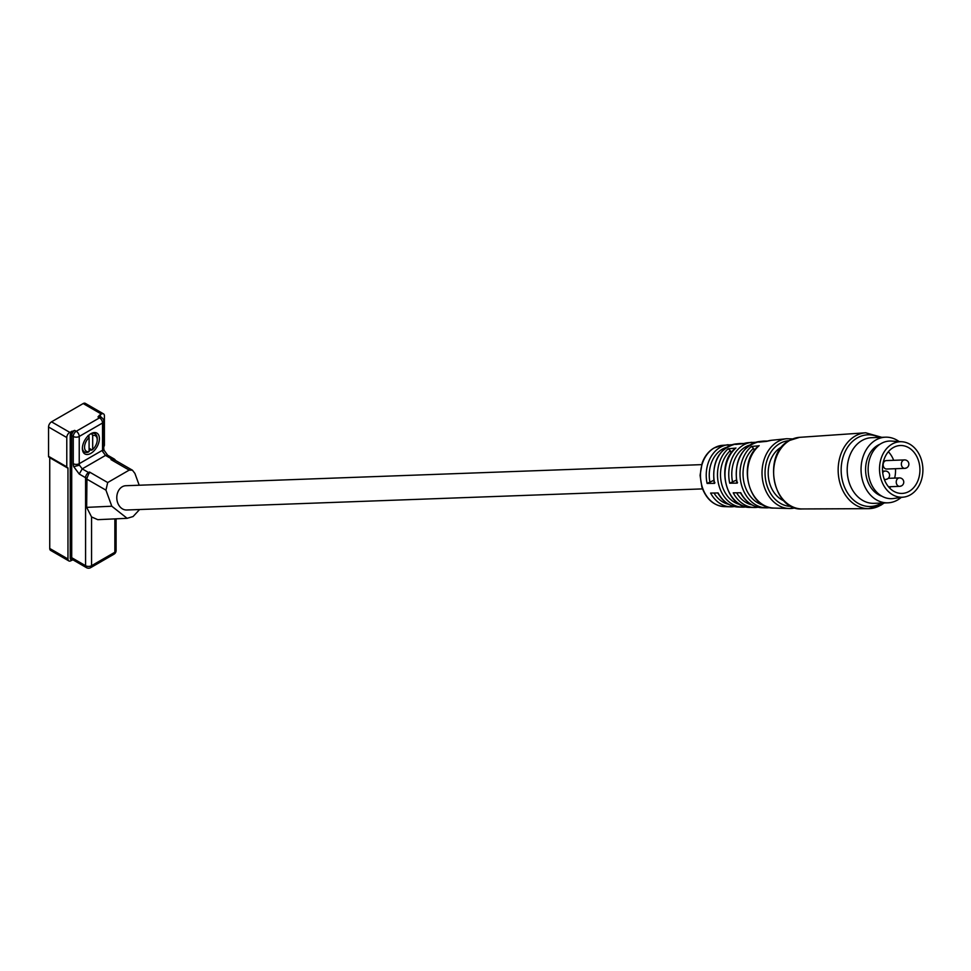 <?xml version="1.0" encoding="UTF-8"?>
<svg xmlns="http://www.w3.org/2000/svg" width="971" height="971" viewBox="0 0 971 971"><rect width="100%" height="100%" fill="white"/><g stroke="black" fill="none" stroke-linecap="round" stroke-linejoin="round"><path stroke-width="1.46" d="M88.009 435.615L89.089 437.533L89.089 451.588L88.009 452.255A10.499 6.057 120 0 1 82.401 447.777M89.089 437.533A8.97 5.183 120 0 0 84.538 447.182A8.97 5.183 120 0 0 89.089 451.588M90.097 434.195A9.916 5.729 -60 0 1 91.177 433.794L91.59 433.552A10.499 6.057 -60 0 1 97.234 438.613L97.234 439.863A8.97 5.183 120 0 0 92.682 435.457L92.682 449.512L91.59 450.18L91.177 449.452A9.916 5.729 -60 0 1 89.393 450.762A9.916 5.729 -60 0 1 89.089 450.92M90.886 433.709L90.886 433.709A12.028 6.943 120 0 0 82.377 448.432A12.028 6.943 120 0 0 90.886 453.348A12.028 6.943 120 0 0 99.394 438.613A12.028 6.943 120 0 0 90.886 433.709M88.944 437.266L88.944 435.081M91.177 449.452L89.089 448.25M91.59 433.552L92.682 435.457M92.682 449.512A8.97 5.183 120 0 0 97.234 439.863M103.763 446.709A1.687 0.971 120 0 0 104.407 445.119L104.407 415.819A4.224 2.44 120 0 0 103.533 413.877A4.224 2.44 120 0 0 101.421 414.083L83.19 403.56L51.536 421.839A4.224 2.44 120 0 0 48.55 427.009L66.781 437.533A4.224 2.44 -60 0 1 69.766 432.362L74.694 430.384L76.248 431.282A4.224 2.44 120 0 0 73.262 436.452L71.708 435.554L71.708 557.694L85.582 565.705L85.582 477.708L79.234 474.042L73.735 466.675A8.448 4.879 60 0 1 73.262 463.689A4.224 2.44 0 0 0 79.234 463.689L102.538 450.241L102.538 423.004L79.234 436.452L79.234 463.689A4.224 2.44 -120 0 0 79.476 465.182L82.219 468.872L105.523 455.411L102.768 451.733A4.224 2.44 60 0 1 102.538 450.241A4.224 2.44 0 0 0 103.763 448.517L103.763 421.28A4.224 2.44 180 0 1 102.538 423.004A4.224 2.44 -120 0 0 99.54 417.833L76.248 431.282A4.224 2.44 60 0 1 79.234 436.452A4.224 2.44 180 0 1 73.262 436.452L73.262 463.689M103.763 421.28A4.224 4.224 0 0 0 101.652 417.627A4.224 2.44 120 0 0 99.54 417.833L97.986 416.935L99.479 415.212A5.28 3.047 -60 0 1 100.935 417.202M101.421 414.083L99.479 415.212M74.694 430.384A4.224 2.44 120 0 0 71.708 435.554A1.056 0.607 0 0 0 70.215 435.554L70.215 557.694A1.056 0.607 180 0 1 71.708 557.694A4.224 2.44 120 0 0 72.582 559.624L86.455 567.647A4.224 2.44 -60 0 1 85.582 565.705A4.224 2.44 0 0 0 91.553 565.705L91.553 516.936L86.662 507.372L86.953 478.23L89.466 472.015L107.696 482.538L129.192 470.122L110.973 459.599L115.124 460.218L132.42 470.195L129.192 470.122M66.781 437.533L66.781 466.845A1.687 0.971 -60 0 0 67.12 467.621A1.687 0.971 -60 0 0 67.509 467.694A1.056 0.607 120 0 1 67.97 468.228L67.97 558.993A4.224 2.44 120 0 0 68.844 560.922L50.626 550.399A4.224 2.44 120 0 1 49.739 548.469L49.739 457.705A1.056 0.607 -60 0 0 49.739 457.584M48.55 427.009L48.55 456.321A1.687 0.971 120 0 0 48.902 457.098A1.687 0.971 120 0 0 49.29 457.171M83.19 403.56A4.224 2.44 -60 0 1 85.302 403.353L103.533 413.877M139.593 509.52L133.076 516.548L127.14 518.32L111.786 506.219L105.948 490.149L86.662 479.019M72.898 559.818L70.956 560.716A4.224 2.44 120 0 1 68.844 560.922M91.553 516.936L97.768 519.667L127.14 518.32M132.42 470.195L134.908 473.423L139.205 485.233M702.519 488.899L126.716 509.993A12.15 9.479 -92.1 0 1 117.066 500.563A12.15 9.479 -92.1 0 1 122.237 486.774A12.15 9.479 -92.1 0 1 125.829 485.718L701.632 464.636M107.696 482.538L105.948 490.149M759.164 445.665A33.961 26.52 87.9 0 0 748.653 483.412A33.961 26.52 87.9 0 0 773.923 508.076C748.435 509.144 737.062 461.99 758.776 445.835L751.433 446.442L753.52 448.335L754.321 450.568M735.957 447.983A32.407 25.307 87.9 0 0 726.114 483.983A32.407 25.307 87.9 0 0 750.195 507.384C725.968 508.416 715.02 463.701 735.557 448.153L728.226 448.748L730.301 450.653L731.151 452.972M728.226 448.748A31.885 24.894 -92.1 0 0 718.601 484.165A31.885 24.894 -92.1 0 0 742.281 507.153L746.226 506.886A31.885 24.894 -92.1 0 1 742.281 507.153L738.336 507.044A31.63 24.688 87.9 0 1 718.139 492.977L710.602 493.062A31.108 24.287 -92.1 0 0 730.423 506.813L734.367 506.534M751.433 446.442A33.439 26.108 -92.1 0 0 741.14 483.607A33.439 26.108 -92.1 0 0 766.01 507.845L769.954 507.59A33.439 26.108 -92.1 0 1 766.01 507.845L762.065 507.736A33.184 25.914 87.9 0 1 740.764 492.758L733.226 492.831A32.662 25.501 -92.1 0 0 754.151 507.505L758.096 507.238M736.297 480.135L729.719 483.194L737.256 483.121L737.499 482.296M713.697 480.354L707.094 483.424L714.644 483.352L714.887 482.514M714.207 483.194C711.767 461.504 719.038 448.408 736.018 443.917L739.951 443.516A31.885 24.894 -92.1 0 0 735.69 444.439L743.422 443.674A32.407 25.307 87.9 0 1 747.828 442.703L755.717 442.278M736.819 482.963C734.125 460.096 741.735 446.272 759.638 441.502L763.57 441.089A33.439 26.108 -92.1 0 0 758.897 442.133L766.641 441.356A33.961 26.52 87.9 0 1 771.435 440.288L786.656 438.722A34.968 27.309 -92.1 0 0 777.722 441.659A34.968 27.309 -92.1 0 0 762.66 480.487A34.968 27.309 -92.1 0 0 789.217 508.525L795.2 507.882M784.01 500.878A28.827 22.515 -92.1 0 1 768.243 474.965A28.827 22.515 -92.1 0 1 781.133 447.218A28.827 22.515 -92.1 0 1 782.031 446.733M901.161 497.455A32.844 25.647 -92.1 0 1 897.605 499.98A32.844 25.647 -92.1 0 1 887.907 502.82L874.058 503.33A32.844 25.647 -92.1 0 1 847.95 477.829A32.844 25.647 -92.1 0 1 861.957 440.543A32.844 25.647 -92.1 0 1 871.655 437.69L885.503 437.181A32.844 25.647 -92.1 0 1 899.11 441.562M887.907 502.82A32.844 25.647 -92.1 0 1 861.799 477.319A32.844 25.647 -92.1 0 1 875.793 440.033A32.844 25.647 -92.1 0 1 885.503 437.181M881.911 496.205A27.03 21.107 -92.1 0 1 865.695 472.343A27.03 21.107 -92.1 0 1 877.723 445.337A27.03 21.107 -92.1 0 1 880.005 444.22M903.916 497.079L893.466 498.511A28.827 22.515 -92.1 0 1 869.021 477.368A28.827 22.515 -92.1 0 1 881.085 443.553A28.827 22.515 -92.1 0 1 891.366 441.077L901.889 441.744A27.771 21.69 -92.1 0 1 922.45 464.356A27.771 21.69 -92.1 0 1 910.422 494.822A27.771 21.69 -92.1 0 1 903.916 497.079A27.771 21.69 -92.1 0 1 880.369 476.712A27.771 21.69 -92.1 0 1 891.985 444.135A27.771 21.69 -92.1 0 1 901.889 441.744M893.247 447.595A23.972 18.716 -92.1 0 1 900.323 445.519A23.972 18.716 -92.1 0 1 919.379 464.138A23.972 18.716 -92.1 0 1 909.159 491.35A23.972 18.716 -92.1 0 1 902.083 493.426A23.972 18.716 -92.1 0 1 883.027 474.807A23.972 18.716 -92.1 0 1 893.247 447.595M888.344 451.758A23.972 18.716 -92.1 0 1 893.66 460.315M895.468 468.702A23.972 18.716 -92.1 0 1 894.643 478.084M890.759 486.677A23.972 18.716 -92.1 0 1 889.679 488.085M886.596 469.029A4.224 3.301 -92.1 0 1 883.246 465.752A4.224 3.301 -92.1 0 1 885.042 460.946A4.224 3.301 -92.1 0 1 886.292 460.582L904.487 459.914A4.224 3.301 -92.1 0 0 903.236 460.29A4.224 3.301 -92.1 0 0 901.658 465.862A4.224 3.301 -92.1 0 0 904.79 468.362L886.596 469.029M73.735 466.675L79.476 465.182M51.536 421.839L69.766 432.362M102.768 451.733L103.011 449.767M110.973 459.599L111.871 459.077L105.523 455.411L107.635 455.205L104.067 450.277L103.763 448.517M79.234 474.042L82.219 468.872L88.567 472.537L89.466 472.015M86.953 478.23A4.224 2.44 180 0 1 85.582 477.708A4.224 2.44 -60 0 1 88.567 472.537A4.224 2.44 60 0 1 89.368 473.12M71.708 431.245A5.28 3.047 120 0 0 70.215 435.554M97.986 416.935A4.224 2.44 -60 0 1 100.098 416.717L101.652 417.627M112.672 459.671A4.224 2.44 -120 0 0 111.871 459.077A4.224 2.44 -60 0 1 113.983 458.87L107.635 455.205M114.857 518.89L114.857 552.256A4.224 2.44 0 0 0 116.095 550.533L116.095 518.83M70.215 557.694A5.28 3.047 120 0 0 71.708 560.279M86.455 567.647A4.224 4.224 0 0 0 90.679 567.647A4.224 2.44 -120 0 0 91.553 565.705L114.857 552.256A4.224 2.44 60 0 1 113.983 554.198A4.224 4.224 0 0 0 116.095 550.533M86.662 507.372L111.786 506.219M48.55 456.321L66.781 466.845M49.739 548.469L67.97 558.993M67.97 468.228L49.739 457.705M722.108 445.349L713.964 448.019C708.599 451.212 704.679 456.188 702.191 462.949L700.067 475.353L701.924 487.236C706.366 499.276 713.843 505.745 724.354 506.631A30.708 23.972 -92.1 0 1 701.038 482.017A30.708 23.972 -92.1 0 1 714.268 447.922A30.708 23.972 -92.1 0 1 722.108 445.349L732.098 444.718M734.319 506.522A31.108 24.287 -92.1 0 1 730.423 506.813L724.354 506.631M758.048 507.226A32.662 25.501 -92.1 0 1 754.151 507.505L750.195 507.384M795.14 507.857A34.968 27.309 -92.1 0 1 789.217 508.525L773.923 508.076M759.638 441.502A33.184 25.914 87.9 0 0 751.153 444.281A33.184 25.914 87.9 0 0 737.256 483.121M729.719 483.194A32.662 25.501 -92.1 0 1 743.422 445.046A32.662 25.501 -92.1 0 1 751.76 442.303M736.018 443.917A31.63 24.688 87.9 0 0 727.947 446.575A31.63 24.688 87.9 0 0 714.644 483.352M707.094 483.424A31.108 24.287 -92.1 0 1 720.203 447.34A31.108 24.287 -92.1 0 1 728.153 444.73M791.474 506.364A32.856 25.659 -92.1 0 1 765.743 480.56A32.856 25.659 -92.1 0 1 779.798 443.541A32.856 25.659 -92.1 0 1 789.071 440.7M709.983 482.49A28.996 22.636 -92.1 0 1 722.278 449.209A28.996 22.636 -92.1 0 1 726.417 447.425M732.607 482.271A30.55 23.862 -92.1 0 1 745.497 446.927A30.55 23.862 -92.1 0 1 749.709 445.082M728.505 504.252A28.996 22.636 -92.1 0 1 714.013 493.025M751.906 504.884A30.55 23.862 -92.1 0 1 736.613 492.795M740.205 504.568A29.773 23.243 -92.1 0 1 721.125 481.543A29.773 23.243 -92.1 0 1 730.301 450.653M763.607 505.199A31.339 24.469 -92.1 0 1 743.64 480.779A31.339 24.469 -92.1 0 1 753.52 448.335M799.606 437.338L789.399 440.506C762.029 453.967 772.649 511.207 802.24 508.95A35.842 27.989 -92.1 0 1 774.373 480.657A35.842 27.989 -92.1 0 1 789.726 440.409A35.842 27.989 -92.1 0 1 799.606 437.338L865.683 432.787A37.966 29.652 -92.1 0 0 855.208 436.04A37.966 29.652 -92.1 0 0 838.944 478.691A37.966 29.652 -92.1 0 0 868.462 508.658L880.806 505.248L884.18 502.966M880.418 505.345A37.966 29.652 -92.1 0 1 868.462 508.658L802.24 508.95M881.607 503.051A35.854 28.001 -92.1 0 1 881.073 503.379A35.854 28.001 -92.1 0 1 843.811 485.282A35.854 28.001 -92.1 0 1 857.259 437.921A35.854 28.001 -92.1 0 1 879.204 437.411M882.7 472.719A4.224 3.301 -92.1 0 1 883.974 471.408A4.224 3.301 -92.1 0 1 885.224 471.044L882.554 471.141M886.778 479.116A4.224 3.301 -92.1 0 1 885.528 479.48A4.224 3.301 -92.1 0 1 884.229 479.201M900.93 485.986A4.224 3.301 -92.1 0 1 899.68 486.35A4.224 3.301 -92.1 0 1 896.549 483.861A4.224 3.301 -92.1 0 1 898.126 478.278A4.224 3.301 -92.1 0 1 899.377 477.914L888.295 478.315M906.04 467.998A4.224 3.301 -92.1 0 1 904.79 468.362A4.224 4.224 0 0 0 908.613 462.694A4.224 4.224 0 0 0 904.487 459.914M115.549 460.46A4.224 4.224 0 0 0 113.983 458.87M90.679 567.647L113.983 554.198M67.12 467.621L48.902 457.098M738.336 507.044C729.646 506.498 722.776 501.776 717.715 492.855M743.252 443.711L747.828 442.703M743.907 443.492L739.951 443.516M762.065 507.736C752.877 507.153 745.631 502.116 740.339 492.637M766.459 441.392L771.435 440.288M767.515 441.052L763.57 441.089M792.676 438.928L786.656 438.722M881.765 437.326L865.683 432.787M885.224 471.044A4.224 4.224 0 0 1 889.339 473.824A4.224 4.224 0 0 1 885.528 479.48L884.35 479.528M899.377 477.914A4.224 4.224 0 0 1 901.646 485.791A4.224 4.224 0 0 1 899.68 486.35L888.489 486.762"/></g></svg>
